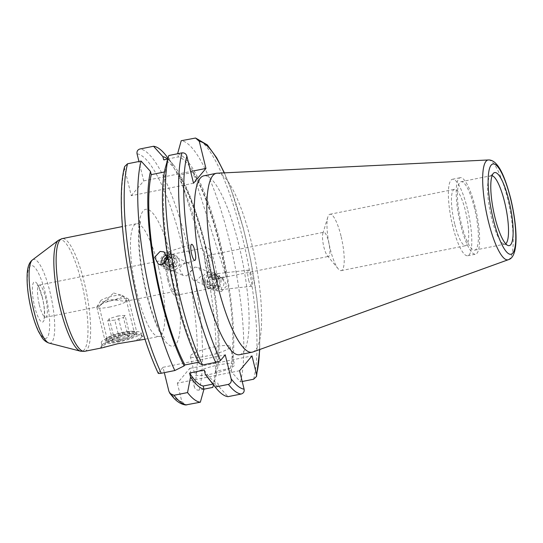 <?xml version="1.0" encoding="UTF-8"?>
<svg xmlns="http://www.w3.org/2000/svg" width="543" height="543" viewBox="0 0 543 543"><rect width="100%" height="100%" fill="white"/><g stroke="black" fill="none" stroke-linecap="round" stroke-linejoin="round"><path stroke-width="0.41" stroke-dasharray="2.71 2.04" d="M118.951 340.651A13.582 2.41 166.2 0 1 108.851 341.479A13.582 2.41 166.2 0 1 111.023 338.506A13.582 2.41 166.2 0 1 123.451 334.692A13.582 2.41 166.2 0 1 133.911 335.323A13.582 2.41 166.2 0 1 118.951 340.651M118.102 339.708A16.419 2.919 166.2 0 1 105.892 340.712A16.419 2.919 166.2 0 1 104.874 340.02A16.419 2.919 166.2 0 1 123.539 332.506A16.419 2.919 166.2 0 1 136.761 332.187A16.419 2.919 166.2 0 1 136.184 333.273A16.419 2.919 166.2 0 1 118.102 339.708M110.053 306.951A16.419 2.919 166.2 0 1 96.83 307.263A16.419 2.919 166.2 0 1 96.966 306.686A16.419 2.919 166.2 0 1 115.489 299.743A16.419 2.919 166.2 0 1 128.331 298.983A16.419 2.919 166.2 0 1 128.718 299.431A16.419 2.919 166.2 0 1 110.053 306.951M109.7 300.917A11.288 2.002 166.2 0 1 100.699 300.741A11.288 2.002 166.2 0 1 113.439 295.969A11.288 2.002 166.2 0 1 122.263 295.446A11.288 2.002 166.2 0 1 109.7 300.917M112.557 340.318L114.125 338.241L122.772 335.588L129.852 335.017L128.284 337.094L119.636 339.748L112.557 340.318L107.738 320.709L114.817 320.132L119.636 339.748M128.284 337.094L123.465 317.485L114.817 320.132M123.465 317.485L125.033 315.408L129.852 335.017M125.033 315.408L117.953 315.978L122.772 335.588M107.738 320.709L109.306 318.626L117.953 315.978M109.306 318.626L114.125 338.241M162.554 264.563A6.611 6.34 -65.6 0 0 174.262 259.133A6.611 6.34 -65.6 0 0 166.952 254.796M160.776 263.871A8.206 7.873 -65.6 0 0 173.543 267.326A8.206 7.873 -65.6 0 0 171.771 253.832A8.206 7.873 -65.6 0 0 160.776 263.871M163.966 265.317A8.206 7.873 -65.6 0 0 176.733 268.771A8.206 7.873 -65.6 0 0 174.961 255.278A8.206 7.873 -65.6 0 0 163.966 265.317M167.611 264.719A5.131 4.921 -65.6 0 0 173.774 267.95A5.131 4.921 -65.6 0 0 177.113 261.509A5.131 4.921 -65.6 0 0 170.95 258.278A5.131 4.921 -65.6 0 0 167.611 264.719M165.432 262.975L165.337 263.396L168.656 266.525L167.074 265.812L171.466 264.332L172.531 259.717L169.206 256.588L167.624 257.124M167.074 265.812L164.699 263.572M167.638 258.373L170.787 257.307L169.206 256.588M170.787 257.307L174.113 260.436L172.531 259.717M168.656 266.525L173.047 265.045L174.113 260.436M173.047 265.045L171.466 264.332M328.515 241.567A12.313 2.858 -101.3 0 1 328.617 256.398A12.313 2.858 -101.3 0 1 327.3 255.631A12.313 2.858 -101.3 0 1 323.879 247.085A12.313 2.858 -101.3 0 1 322.861 233.47A12.313 2.858 -101.3 0 1 323.777 232.255A12.313 2.858 -101.3 0 1 328.515 241.567M213.053 264.706A12.313 2.858 -101.3 0 1 213.161 279.536A12.313 2.858 -101.3 0 1 208.424 270.217A12.313 2.858 -101.3 0 1 208.322 255.386A12.313 2.858 -101.3 0 1 213.053 264.706M194.699 267.115L198.65 267.59L202.505 274.575L196.81 280.317L193.057 279.93L189.541 273.109L194.699 267.115M206.883 272.057A20.519 4.765 78.7 0 0 214.77 287.58A20.519 4.765 78.7 0 0 214.6 262.866A20.519 4.765 78.7 0 0 206.707 247.336A20.519 4.765 78.7 0 0 206.883 272.057M167.739 279.896A20.519 4.765 78.7 0 0 175.627 295.426A20.519 4.765 78.7 0 0 175.457 270.713A20.519 4.765 78.7 0 0 167.563 255.183A20.519 4.765 78.7 0 0 167.739 279.896M234.237 365.643A20.519 3.645 166.2 0 1 213.161 373.659A20.519 3.645 166.2 0 1 194.74 374.46A20.519 3.645 166.2 0 1 195.093 373.482A20.519 3.645 166.2 0 1 216.175 365.466A20.519 3.645 166.2 0 1 234.596 364.665A20.519 3.645 166.2 0 1 234.237 365.643M229.804 347.595A20.519 3.645 166.2 0 1 208.729 355.617A20.519 3.645 166.2 0 1 190.308 356.412A20.519 3.645 166.2 0 1 190.661 355.441A20.519 3.645 166.2 0 1 211.743 347.425A20.519 3.645 166.2 0 1 230.164 346.624A20.519 3.645 166.2 0 1 229.804 347.595M218.408 285.978A8.206 1.907 78.7 0 0 220.804 289.704A8.206 1.907 78.7 0 0 221.68 287.457C224.313 285.598 224.687 282.978 222.779 279.591L220.051 277.33A8.206 1.907 78.7 0 0 217.655 273.597A8.206 1.907 78.7 0 0 216.786 275.851C219.311 277.534 220.282 280.005 219.691 283.263L218.408 285.978L221.68 287.457M248.633 280.012A8.206 1.907 78.7 0 0 251.755 286.229A8.206 1.907 78.7 0 0 251.721 276.339A8.206 1.907 78.7 0 0 248.606 270.122A8.206 1.907 78.7 0 0 248.633 280.012M171.425 255.285A8.206 1.907 78.7 0 0 168.948 251.572A8.206 1.907 78.7 0 0 168.16 253.805C169.83 254.81 170.617 257.206 170.529 260.979L169.783 263.932L173.054 265.412C175.097 262.805 175.28 260.104 173.617 257.301L171.425 255.285L168.16 253.805M341.011 236.008A28.731 6.672 78.7 0 0 329.961 214.268A28.731 6.672 78.7 0 0 327.823 217.112A28.731 6.672 78.7 0 0 330.205 248.87A28.731 6.672 78.7 0 0 338.187 268.812A28.731 6.672 78.7 0 0 341.248 270.611A28.731 6.672 78.7 0 0 341.011 236.008M454.681 223.933A28.731 6.672 -101.3 0 1 454.437 189.331A28.731 6.672 -101.3 0 1 465.48 211.071A28.731 6.672 -101.3 0 1 465.724 245.674A28.731 6.672 -101.3 0 1 454.681 223.933M492.06 175.701A34.888 8.104 78.7 0 0 491.198 175.688A34.888 8.104 78.7 0 0 490.166 176.231A34.888 8.104 78.7 0 0 491.49 217.702A34.888 8.104 78.7 0 0 503.741 243.99A34.888 8.104 78.7 0 0 504.902 244.099A34.888 8.104 78.7 0 0 505.689 243.753M474.467 208.118A34.888 8.104 78.7 0 0 461.055 181.722A34.888 8.104 78.7 0 0 461.346 223.743A34.888 8.104 78.7 0 0 474.765 250.14A34.888 8.104 78.7 0 0 474.467 208.118M475.24 207.202A38.994 9.055 78.7 0 0 460.247 177.697A38.994 9.055 78.7 0 0 460.579 224.659A38.994 9.055 78.7 0 0 475.573 254.165A38.994 9.055 78.7 0 0 475.24 207.202M467.414 208.77A38.994 9.055 78.7 0 0 452.421 179.271A38.994 9.055 78.7 0 0 452.747 226.227A38.994 9.055 78.7 0 0 467.74 255.733A38.994 9.055 78.7 0 0 467.414 208.77M239.619 354.708A91.217 21.184 78.7 0 0 238.852 244.845A91.217 21.184 78.7 0 0 203.781 175.823M252.862 352A91.217 21.184 78.7 0 0 251.375 242.334A91.217 21.184 78.7 0 0 217.037 173.224M193.518 183.229L131.284 195.697L124.632 168.622L124.639 166.545M242.219 381.505L240.447 381.865L231.067 371.46L230.293 368.297L215.612 371.242L216.392 374.399A118.605 27.55 78.7 0 0 205.743 246.379A118.605 27.55 78.7 0 0 173.393 164.814A118.605 27.55 78.7 0 0 167.692 159.024M212.761 387.41A130.415 30.293 78.7 0 0 201.46 245.036A130.415 30.293 78.7 0 0 165.893 155.352M164.427 171.982L165.941 171.683A115.435 26.811 78.7 0 0 176.407 295.833A115.435 26.811 78.7 0 0 199.593 362.025L198.453 362.249M118.116 341.343A16.419 2.919 -13.8 0 0 136.761 333.307A16.419 2.919 -13.8 0 0 124.293 333.993A16.419 2.919 -13.8 0 0 105.396 341.011A16.419 2.919 -13.8 0 0 118.116 341.343M118.001 338.438A13.955 2.477 -13.8 0 0 134.175 331.99A13.955 2.477 -13.8 0 0 133.849 331.61A13.955 2.477 -13.8 0 0 123.247 332.194A13.955 2.477 -13.8 0 0 107.188 338.153A13.955 2.477 -13.8 0 0 107.073 338.642A13.955 2.477 -13.8 0 0 118.001 338.438M132.241 341.581A20.519 3.645 -13.8 0 0 141.906 335.913A20.519 3.645 -13.8 0 0 141.418 335.357A20.519 3.645 -13.8 0 0 137.963 334.766L143.026 336.287L138.275 340.583M102.24 347.805L100.733 347.344L111.709 340.033L125.426 334.549C130.456 333.66 134.637 333.728 137.963 334.766M117.342 342.266A20.519 3.645 -13.8 0 0 141.132 332.771A20.519 3.645 -13.8 0 0 125.06 333.076A20.519 3.645 -13.8 0 0 101.276 342.565A20.519 3.645 -13.8 0 0 117.342 342.266M113.623 292.996L122.141 295.433L126.295 299.892L125.189 301.345L108.376 299.241L101.534 303.646L99.193 306.557L113.623 292.996M168.506 278.98A16.419 3.815 78.7 0 0 174.819 291.401A16.419 3.815 78.7 0 0 174.683 271.629A16.419 3.815 78.7 0 0 168.371 259.208A16.419 3.815 78.7 0 0 168.506 278.98M216.786 275.851L220.051 277.33M221.449 291.482L226.92 285.632L223.2 278.722L219.331 278.287L213.956 284.179L217.614 291.062L221.449 291.482M186.853 275.803L192.005 269.817L188.496 262.995L184.742 262.602L179.047 268.351L182.903 275.328L186.853 275.803M111.709 340.033A20.519 3.645 -13.8 0 0 102.213 344.981A20.519 3.645 -13.8 0 0 102.043 345.701A20.519 3.645 -13.8 0 0 105.98 346.848M131.284 195.697L143.705 180.907L138.94 161.495M239.572 370.726L177.337 383.195L189.758 368.398L194.292 386.854A126.309 29.336 78.7 0 0 183.215 249.454A126.309 29.336 78.7 0 0 137.053 153.825M177.337 383.195L181.864 401.644L185.591 404.969M158.21 373.238L163.009 367.299L164.319 372.641M230.293 368.297A115.435 26.811 78.7 0 0 219.82 244.146A115.435 26.811 78.7 0 0 178.362 156.886L167.814 159.004M215.612 371.242A115.435 26.811 78.7 0 0 205.145 247.085A115.435 26.811 78.7 0 0 163.687 159.832M192.955 172.348A115.435 26.811 -101.3 0 1 226.112 276.489L192.955 172.348L179.258 175.097A115.435 26.811 -101.3 0 1 212.408 279.238L226.112 276.489M240.447 381.865A130.415 30.293 78.7 0 0 229.139 239.49A130.415 30.293 78.7 0 0 181.213 140.718M231.067 371.46A118.605 27.55 78.7 0 0 220.417 243.434A118.605 27.55 78.7 0 0 177.588 153.73L178.362 156.886M165.941 171.683L165.16 168.52M198.806 362.955L199.593 362.025M216.392 374.399L213.487 384.831M203.958 389.175L199.206 390.125C196.729 390.336 195.093 389.25 194.292 386.854M208.159 378.111A118.605 27.55 78.7 0 0 218.646 386.249L228.019 396.655M204.249 370.082A115.435 26.811 78.7 0 0 217.865 383.093L218.646 386.249M212.897 384.091L217.865 383.093M189.758 368.398L252 355.93M163.009 367.299L225.243 354.83M143.705 180.907L190.641 171.5M169.783 263.932A8.206 1.907 78.7 0 0 172.267 267.645A8.206 1.907 78.7 0 0 173.054 265.412M212.408 279.238L179.258 175.097M207.026 282.163A6.611 6.34 114.4 0 1 213.182 275.172A6.611 6.34 114.4 0 1 219.793 281.281A6.611 6.34 114.4 0 1 213.643 288.272A6.611 6.34 114.4 0 1 207.026 282.163M205.247 282.163A8.206 7.873 114.4 0 1 216.562 274.134A8.206 7.873 114.4 0 1 221.103 281.064A8.206 7.873 114.4 0 1 209.781 289.086A8.206 7.873 114.4 0 1 205.247 282.163M202.057 280.711A8.206 7.873 114.4 0 1 213.372 272.688A8.206 7.873 114.4 0 1 217.913 279.618A8.206 7.873 114.4 0 1 206.591 287.641A8.206 7.873 114.4 0 1 202.057 280.711M204.236 280.147A5.131 4.921 114.4 0 1 209.014 274.724A5.131 4.921 114.4 0 1 214.146 279.469A5.131 4.921 114.4 0 1 209.367 284.892A5.131 4.921 114.4 0 1 204.236 280.147M210.983 277.812L215.557 277.493L217.987 281.403L215.843 285.632L211.268 285.944L208.831 282.034L210.983 277.812L209.394 277.093L207.25 281.322L208.831 282.034M211.268 285.944L209.679 285.231L207.25 281.322M209.679 285.231L214.261 284.912L215.843 285.632M214.261 284.912L216.406 280.69L217.987 281.403M209.394 277.093L213.976 276.781L216.406 280.69M213.976 276.781L215.557 277.493M158.522 267.224A57.463 13.344 -101.3 0 1 159.011 336.429A57.463 13.344 -101.3 0 1 136.911 292.955A57.463 13.344 -101.3 0 1 136.429 223.75A57.463 13.344 -101.3 0 1 158.522 267.224M146.338 293.356A69.775 16.209 78.7 0 0 175.844 344.418A69.775 16.209 78.7 0 0 172.579 262.113A69.775 16.209 78.7 0 0 143.081 211.051A69.775 16.209 78.7 0 0 146.338 293.356M508.343 259.703A50.893 11.824 78.7 0 0 507.515 198.521A50.893 11.824 78.7 0 0 488.354 159.961M124.632 168.622A126.309 29.336 78.7 0 0 135.709 306.014A126.309 29.336 78.7 0 0 158.305 372.898M84.674 351.321A57.463 13.344 78.7 0 0 84.192 282.116A57.463 13.344 78.7 0 0 62.099 238.642M58.359 240.339A56.886 13.215 -101.3 0 1 81.606 282.747A56.886 13.215 -101.3 0 1 80.568 351.199M31.528 310.284A37.121 8.62 -101.3 0 1 29.797 266.491A37.121 8.62 -101.3 0 1 45.49 293.661A37.121 8.62 -101.3 0 1 47.221 337.447A37.121 8.62 -101.3 0 1 31.528 310.284M49.155 343.115A42.7 9.917 78.7 0 0 49.929 291.734A42.7 9.917 78.7 0 0 32.478 259.9M39.334 304.861A16.419 3.815 78.7 0 0 45.653 317.282A16.419 3.815 78.7 0 0 45.51 297.51A16.419 3.815 78.7 0 0 39.198 285.089A16.419 3.815 78.7 0 0 39.334 304.861M42.368 297.374A20.519 4.765 78.7 0 0 33.693 282.36A20.519 4.765 78.7 0 0 34.65 306.564A20.519 4.765 78.7 0 0 43.325 321.585A20.519 4.765 78.7 0 0 42.368 297.374M168.88 391.204A126.309 29.336 78.7 0 0 181.864 401.644M259.561 349.577A126.309 29.336 78.7 0 0 224.157 172.878M253.615 379.224A130.415 30.293 78.7 0 0 242.307 236.85A130.415 30.293 78.7 0 0 194.38 138.078M199.206 390.125A130.415 30.293 78.7 0 0 187.898 247.751A130.415 30.293 78.7 0 0 139.972 148.979M108.851 341.479L105.892 340.712M96.83 307.263L104.874 340.02M100.699 300.741L96.966 306.686M122.263 295.446L128.331 298.983M128.718 299.431L136.761 332.187M133.911 335.323L136.184 333.273M168.181 270.231L164.991 268.785M174.961 255.278L171.771 253.832M213.161 279.536L328.617 256.398M175.627 295.426L214.77 287.58M144.995 339.239L159.011 336.429C161.929 336.266 163.721 336.538 164.386 337.257C164.59 338.411 162.567 335.214 158.339 327.653C154.056 318.734 150.133 307.107 146.556 292.772C140.963 269.05 138.513 248.83 139.191 232.105C140.189 223.499 140.813 219.766 141.071 220.906C140.739 221.829 139.191 222.773 136.429 223.75L122.419 226.553M190.308 356.412L194.74 374.46M220.804 289.704L251.755 286.229M168.948 251.572L191.557 244.316M322.861 233.47L327.823 217.112M329.961 214.268L454.437 189.331M490.166 176.231L493.546 173.163M461.055 181.722L491.198 175.688M452.421 179.271L460.247 177.697M173.393 164.814L168.065 158.094M133.849 331.61L136.761 333.307M141.906 335.913L141.132 332.771M168.371 259.208L39.198 285.089L37.216 284.742L38.953 287.58L42.3 297.571C45.626 310.236 44.085 320.553 43.956 318.368L45.653 317.282L99.193 306.557L107.073 338.642M125.189 301.345L174.819 291.401M126.295 299.892L134.175 331.99M198.65 267.59L223.2 278.722M163.938 251.864L188.496 262.995M158.352 264.197L182.903 275.328M193.057 279.93L217.614 291.062M141.418 335.357L143.026 336.287M102.213 344.981L100.733 347.344M102.043 345.701L101.276 342.565M107.188 338.153L105.396 341.011M224.388 172.864L230.375 187.301L243.223 227.788L250.364 258.414L256.982 299.112L259.561 329.282L259.778 349.495M467.74 255.733L475.573 254.165M474.765 250.14L504.902 244.099M503.741 243.99L508.044 245.524M341.248 270.611L465.724 245.674M327.3 255.631L338.187 268.812M194.883 260.389L172.267 267.645M248.606 270.122L217.655 273.597M230.164 346.624L234.596 364.665M167.563 255.183L206.707 247.336M208.322 255.386L323.777 232.255M213.372 272.688L216.562 274.134M206.591 287.641L209.781 289.086"/><path stroke-width="0.81" d="M166.952 254.796A6.611 6.34 -65.6 0 0 162.554 264.563M164.699 263.572L163.748 262.683L164.814 258.074L167.624 257.124M165.079 263.28L163.748 262.683M164.814 258.074L166.396 258.787L165.432 262.975M166.396 258.787L167.638 258.373M194.767 250.52A8.206 1.907 78.7 0 0 191.557 244.316A8.206 1.907 78.7 0 0 191.679 254.192A8.206 1.907 78.7 0 0 194.883 260.389A8.206 1.907 78.7 0 0 194.767 250.52M508.967 200.767A37.257 8.654 78.7 0 0 493.546 173.163A37.257 8.654 78.7 0 0 494.958 217.451A37.257 8.654 78.7 0 0 508.044 245.524A37.257 8.654 78.7 0 0 508.967 200.767M505.689 243.753A34.888 8.104 78.7 0 0 504.61 202.084A34.888 8.104 78.7 0 0 492.06 175.701M488.354 159.961L217.037 173.224A91.217 21.184 78.7 0 0 216.304 173.312L203.781 175.823A91.217 21.184 78.7 0 0 204.548 285.686A91.217 21.184 78.7 0 0 239.619 354.708L252.149 352.197A91.217 21.184 78.7 0 0 252.862 352L508.343 259.703C518.735 257.144 517.676 227.89 510.705 198.568C506.361 181.939 501.936 170.841 497.415 165.276C494.537 161.576 491.517 159.805 488.354 159.961A50.893 11.824 78.7 0 0 488.374 221.306A50.893 11.824 78.7 0 0 508.343 259.703M216.304 173.312A91.217 21.184 78.7 0 0 217.071 283.174A91.217 21.184 78.7 0 0 252.149 352.197M158.21 373.238C149.753 355.176 142.225 332.839 135.641 306.211C122.297 252.515 117.363 192.826 124.639 166.545L127.551 163.776L141.105 161.061A130.415 30.293 78.7 0 0 152.413 303.428A130.415 30.293 78.7 0 0 174.819 370.536L184.125 365.894A118.605 27.55 78.7 0 1 150.486 171.466L151.259 174.622A115.435 26.811 78.7 0 0 161.733 298.772A115.435 26.811 78.7 0 0 184.912 364.964L184.125 365.894M167.692 159.024A118.605 27.55 78.7 0 0 162.907 156.669L153.533 146.264L139.972 148.979C137.63 149.739 136.66 151.348 137.053 153.825L138.94 161.495M168.065 158.094L165.893 155.352A130.415 30.293 78.7 0 0 153.533 146.264M162.221 264.638L158.352 264.197L154.633 257.294L160.104 251.436L163.938 251.864L167.597 258.739L162.221 264.638M151.259 174.622L164.427 171.982M202.505 364.991A130.415 30.293 78.7 0 1 180.093 297.883A130.415 30.293 78.7 0 1 168.792 155.515L165.16 168.52A118.605 27.55 78.7 0 0 175.81 296.546A118.605 27.55 78.7 0 0 198.806 362.955L202.505 364.991L215.673 362.357C218.334 361.719 219.956 361.081 220.539 360.43L225.243 354.83L231.114 378.736A126.309 29.336 78.7 0 0 244.106 389.175L239.572 370.726L252 355.93L256.534 374.378L256.52 376.455L253.615 379.224L242.219 381.505M168.792 155.515L181.959 152.875C184.43 152.664 186.066 153.757 186.867 156.146A126.309 29.336 78.7 0 0 197.951 293.546A126.309 29.336 78.7 0 0 220.539 360.43M144.995 339.239L117.709 343.739L102.24 347.805L84.674 351.321L80.568 351.199A56.886 13.215 -101.3 0 1 60.212 308.214A56.886 13.215 -101.3 0 1 58.359 240.339L62.099 238.642A57.463 13.344 78.7 0 0 62.581 307.847A57.463 13.344 78.7 0 0 84.674 351.321M164.319 372.641L168.88 391.204L169.939 393.458L173.991 395.284L187.545 392.569L190.545 377.012L189.568 373.027L204.249 370.082L205.227 374.066L215.232 387.023L228.399 384.383C230.836 383.358 231.746 381.471 231.114 378.736M167.814 159.004L163.687 159.832L162.907 156.669M190.641 171.5L205.946 168.432L193.518 183.229L186.867 156.146M205.946 168.432L199.295 141.356L195.568 138.031L181.213 140.718L177.595 153.75M198.453 362.249L184.912 364.964M141.105 161.061L150.486 171.466M213.487 384.831L212.761 387.41L203.958 389.175M127.551 163.776A130.415 30.293 78.7 0 0 138.852 306.15A130.415 30.293 78.7 0 0 161.264 373.258L174.819 370.536M161.264 373.258C158.794 373.652 157.809 373.53 158.305 372.898M215.232 387.023A130.415 30.293 78.7 0 0 215.659 387.573A130.415 30.293 78.7 0 0 228.019 396.655L241.187 394.021C243.529 393.268 244.499 391.652 244.106 389.175M205.227 374.066A118.605 27.55 78.7 0 0 208.159 378.111L215.659 387.573M189.568 373.027A115.435 26.811 78.7 0 0 203.191 386.032L212.897 384.091M190.545 377.012A118.605 27.55 78.7 0 0 203.964 389.195L203.191 386.032M187.545 392.569A130.415 30.293 78.7 0 0 200.34 402.207L203.964 389.195M169.939 393.458L173.903 398.155C177.5 402.071 181.396 404.345 185.591 404.969L200.34 402.207M493.309 219.413A46.019 10.69 78.7 0 0 512.768 253.086A46.019 10.69 78.7 0 0 510.617 198.806A46.019 10.69 78.7 0 0 491.164 165.126A46.019 10.69 78.7 0 0 493.309 219.413M181.959 152.875A130.415 30.293 78.7 0 0 193.26 295.249A130.415 30.293 78.7 0 0 215.673 362.357M49.155 343.115C46.114 342.083 43.773 340.271 42.116 337.692L38.662 331.787C35.906 326.031 33.49 318.958 31.419 310.576C28.182 297.055 26.756 285.089 27.15 274.677C27.401 267.251 29.179 262.33 32.478 259.9A42.7 9.917 78.7 0 0 33.87 310.854A42.7 9.917 78.7 0 0 49.155 343.115L80.568 351.199M256.534 374.378A126.309 29.336 78.7 0 0 259.561 349.577M224.157 172.878A126.309 29.336 78.7 0 0 199.295 141.356M228.399 384.383A130.415 30.293 78.7 0 0 241.187 394.021M173.991 395.284A130.415 30.293 78.7 0 0 186.778 404.922M32.478 259.9L58.359 240.339M62.099 238.642L122.419 226.553M195.568 138.031L207.311 144.9L216.65 157.755L224.388 172.864M259.778 349.495L256.52 376.455"/></g></svg>
